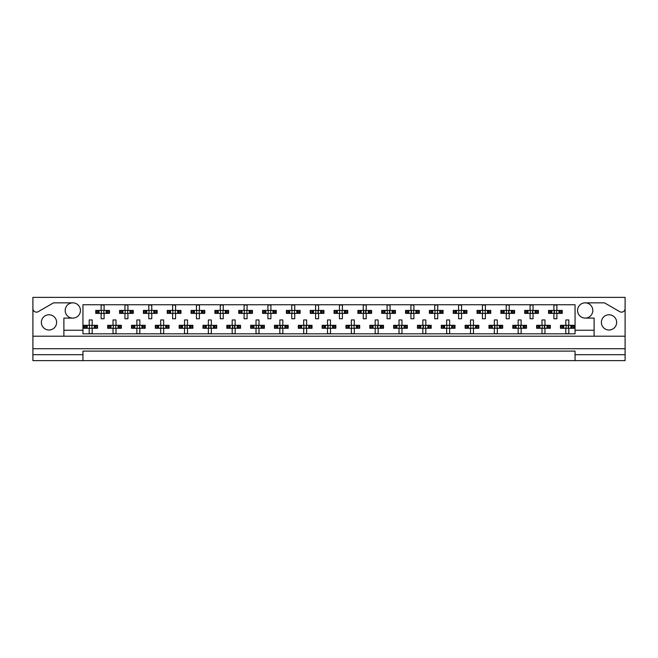 <?xml version="1.0" encoding="UTF-8"?>
<svg xmlns="http://www.w3.org/2000/svg" width="658" height="658" viewBox="0 0 658 658"><rect width="100%" height="100%" fill="white"/><g stroke="black" fill="none" stroke-linecap="round" stroke-linejoin="round"><path stroke-width="0.99" d="M32.9 354.678L32.9 360.633L82.949 360.633L82.949 354.678L32.9 354.678L32.9 348.724L625.1 348.724L625.1 308.561A3.578 3.578 0 0 1 619.737 311.662L604.472 302.844L585.184 302.844A7.625 7.625 0 0 1 592.809 310.469A7.625 7.625 0 0 1 585.184 318.094A7.625 7.625 0 0 1 577.56 310.469A7.625 7.625 0 0 1 585.184 302.844M72.816 302.844A7.625 7.625 0 0 1 80.441 310.469A7.625 7.625 0 0 1 72.816 318.094A7.625 7.625 0 0 1 65.191 310.469A7.625 7.625 0 0 1 72.816 302.844L53.528 302.844L38.263 311.662A3.578 3.578 0 0 1 32.9 308.561L32.9 348.724M48.988 330.012A7.625 7.625 0 0 1 41.364 322.387A7.625 7.625 0 0 1 48.988 314.763A7.625 7.625 0 0 1 56.613 322.387A7.625 7.625 0 0 1 48.988 330.012M609.012 330.012A7.625 7.625 0 0 1 601.387 322.387A7.625 7.625 0 0 1 609.012 314.763A7.625 7.625 0 0 1 616.636 322.387A7.625 7.625 0 0 1 609.012 330.012M82.949 360.633L625.1 360.633L625.1 354.678L575.051 354.678L575.051 351.101L82.949 351.101L82.949 354.678M625.1 308.561L625.1 297.367L32.9 297.367L32.9 308.561M575.051 360.633L575.051 354.678M96.512 313.389L96.512 310.411L95.755 310.411L95.755 313.389L97.697 313.389L95.755 313.389L95.755 310.411L99.078 310.411L99.078 313.389L98.239 313.389L98.239 310.411L101.118 310.411L101.118 305.049L104.096 305.049L104.096 310.411L106.974 310.411L106.974 313.389L106.127 313.389L106.127 310.411L109.458 310.411L109.458 313.389L109.458 310.411L108.702 310.411L108.702 313.389L107.509 313.389L108.702 313.389M96.512 310.411L97.697 310.411L97.697 313.389L101.118 313.389L101.118 318.752L104.096 318.752L104.096 313.389L107.509 313.389L107.509 310.411L108.702 310.411M120.34 313.389L120.34 310.411L119.583 310.411L119.583 313.389L121.533 313.389L119.583 313.389L119.583 310.411L122.914 310.411L122.914 313.389L122.067 313.389L122.067 310.411L124.946 310.411L124.946 305.049L127.923 305.049L127.923 310.411L130.802 310.411L130.802 313.389L129.963 313.389L129.963 310.411L133.286 310.411L133.286 313.389L133.286 310.411L132.529 310.411L132.529 313.389L131.345 313.389L132.529 313.389M120.34 310.411L121.533 310.411L121.533 313.389L124.946 313.389L124.946 318.752L127.923 318.752L127.923 313.389L131.345 313.389L131.345 310.411L132.529 310.411M144.168 313.389L144.168 310.411L143.419 310.411L143.419 313.389L143.419 310.411L145.36 310.411L145.36 313.389L143.419 313.389L148.782 313.389L148.782 318.752L151.759 318.752L151.759 313.389L154.63 313.389L153.791 313.389L153.791 310.411L154.63 310.411L154.63 313.389L157.122 313.389L157.122 310.411L157.122 313.389L155.173 313.389L155.173 310.411L157.122 310.411L156.365 310.411L156.365 313.389M144.168 310.411L146.742 310.411L146.742 313.389L145.903 313.389L145.903 310.411L148.782 310.411L148.782 305.049L151.759 305.049L151.759 310.411L156.365 310.411M168.004 313.389L168.004 310.411L167.247 310.411L167.247 313.389L167.247 310.411L169.188 310.411L169.188 313.389L167.247 313.389L172.61 313.389L172.61 318.752L175.587 318.752L175.587 313.389L178.466 313.389L177.619 313.389L177.619 310.411L178.466 310.411L178.466 313.389L180.95 313.389L180.95 310.411L180.95 313.389L179.009 313.389L179.009 310.411L180.95 310.411L180.193 310.411L180.193 313.389M168.004 310.411L170.578 310.411L170.578 313.389L169.731 313.389L169.731 310.411L172.61 310.411L172.61 305.049L175.587 305.049L175.587 310.411L180.193 310.411M191.832 313.389L191.832 310.411L191.075 310.411L191.075 313.389L191.075 310.411L193.024 310.411L193.024 313.389L191.075 313.389L196.438 313.389L196.438 318.752L199.415 318.752L199.415 313.389L202.294 313.389L201.455 313.389L201.455 310.411L202.294 310.411L202.294 313.389L204.778 313.389L204.778 310.411L204.778 313.389L202.837 313.389L202.837 310.411L204.778 310.411L204.029 310.411L204.029 313.389M191.832 310.411L194.406 310.411L194.406 313.389L193.567 313.389L193.567 310.411L196.438 310.411L196.438 305.049L199.415 305.049L199.415 310.411L204.029 310.411M215.668 313.389L215.668 310.411L214.911 310.411L214.911 313.389L214.911 310.411L216.852 310.411L216.852 313.389L214.911 313.389L220.274 313.389L220.274 318.752L223.251 318.752L223.251 313.389L226.13 313.389L225.283 313.389L225.283 310.411L226.13 310.411L226.13 313.389L228.614 313.389L228.614 310.411L228.614 313.389L226.665 313.389L226.665 310.411L228.614 310.411L227.857 310.411L227.857 313.389M215.668 310.411L218.234 310.411L218.234 313.389L217.395 313.389L217.395 310.411L220.274 310.411L220.274 305.049L223.251 305.049L223.251 310.411L227.857 310.411M239.496 313.389L239.496 310.411L238.739 310.411L238.739 313.389L238.739 310.411L240.688 310.411L240.688 313.389L238.739 313.389L244.102 313.389L244.102 318.752L247.079 318.752L247.079 313.389L249.958 313.389L249.119 313.389L249.119 310.411L249.958 310.411L249.958 313.389L252.442 313.389L252.442 310.411L252.442 313.389L250.501 313.389L250.501 310.411L252.442 310.411L251.685 310.411L251.685 313.389M239.496 310.411L242.07 310.411L242.07 313.389L241.223 313.389L241.223 310.411L244.102 310.411L244.102 305.049L247.079 305.049L247.079 310.411L251.685 310.411M263.323 313.389L263.323 310.411L262.575 310.411L262.575 313.389L262.575 310.411L264.516 310.411L264.516 313.389L262.575 313.389L267.929 313.389L267.929 318.752L270.915 318.752L270.915 313.389L273.786 313.389L272.947 313.389L272.947 310.411L273.786 310.411L273.786 313.389L276.278 313.389L276.278 310.411L276.278 313.389L274.328 313.389L274.328 310.411L276.278 310.411L275.521 310.411L275.521 313.389M263.323 310.411L265.898 310.411L265.898 313.389L265.059 313.389L265.059 310.411L267.929 310.411L267.929 305.049L270.915 305.049L270.915 310.411L275.521 310.411M287.159 313.389L287.159 310.411L286.403 310.411L286.403 313.389L286.403 310.411L288.344 310.411L288.344 313.389L286.403 313.389L291.765 313.389L291.765 318.752L294.743 318.752L294.743 313.389L297.622 313.389L296.774 313.389L296.774 310.411L297.622 310.411L297.622 313.389L300.106 313.389L300.106 310.411L300.106 313.389L298.164 313.389L298.164 310.411L300.106 310.411L299.349 310.411L299.349 313.389M287.159 310.411L289.734 310.411L289.734 313.389L288.887 313.389L288.887 310.411L291.765 310.411L291.765 305.049L294.743 305.049L294.743 310.411L299.349 310.411M310.987 313.389L310.987 310.411L310.231 310.411L310.231 313.389L310.231 310.411L312.18 310.411L312.18 313.389L310.231 313.389L315.593 313.389L315.593 318.752L318.571 318.752L318.571 313.389L321.449 313.389L320.611 313.389L320.611 310.411L321.449 310.411L321.449 313.389L323.933 313.389L323.933 310.411L323.933 313.389L321.992 313.389L321.992 310.411L323.933 310.411L323.177 310.411L323.177 313.389M310.987 310.411L313.562 310.411L313.562 313.389L312.714 313.389L312.714 310.411L315.593 310.411L315.593 305.049L318.571 305.049L318.571 310.411L323.177 310.411M334.823 313.389L334.823 310.411L334.067 310.411L334.067 313.389L334.067 310.411L336.008 310.411L336.008 313.389L334.067 313.389L339.429 313.389L339.429 318.752L342.407 318.752L342.407 313.389L345.286 313.389L344.438 313.389L344.438 310.411L345.286 310.411L345.286 313.389L347.769 313.389L347.769 310.411L347.769 313.389L345.82 313.389L345.82 310.411L347.769 310.411L347.013 310.411L347.013 313.389M334.823 310.411L337.389 310.411L337.389 313.389L336.551 313.389L336.551 310.411L339.429 310.411L339.429 305.049L342.407 305.049L342.407 310.411L347.013 310.411M358.651 313.389L358.651 310.411L357.894 310.411L357.894 313.389L357.894 310.411L359.836 310.411L359.836 313.389L357.894 313.389L363.257 313.389L363.257 318.752L366.235 318.752L366.235 313.389L369.113 313.389L368.266 313.389L368.266 310.411L369.113 310.411L369.113 313.389L371.597 313.389L371.597 310.411L371.597 313.389L369.656 313.389L369.656 310.411L371.597 310.411L370.841 310.411L370.841 313.389M358.651 310.411L361.226 310.411L361.226 313.389L360.378 313.389L360.378 310.411L363.257 310.411L363.257 305.049L366.235 305.049L366.235 310.411L370.841 310.411M382.479 313.389L382.479 310.411L381.722 310.411L381.722 313.389L381.722 310.411L383.672 310.411L383.672 313.389L381.722 313.389L387.085 313.389L387.085 318.752L390.071 318.752L390.071 313.389L392.941 313.389L392.102 313.389L392.102 310.411L392.941 310.411L392.941 313.389L395.425 313.389L395.425 310.411L395.425 313.389L393.484 313.389L393.484 310.411L395.425 310.411L394.677 310.411L394.677 313.389M382.479 310.411L385.053 310.411L385.053 313.389L384.214 313.389L384.214 310.411L387.085 310.411L387.085 305.049L390.071 305.049L390.071 310.411L394.677 310.411M406.315 313.389L406.315 310.411L405.558 310.411L405.558 313.389L405.558 310.411L407.499 310.411L407.499 313.389L405.558 313.389L410.921 313.389L410.921 318.752L413.898 318.752L413.898 313.389L416.777 313.389L415.93 313.389L415.93 310.411L416.777 310.411L416.777 313.389L419.261 313.389L419.261 310.411L419.261 313.389L417.312 313.389L417.312 310.411L419.261 310.411L418.504 310.411L418.504 313.389M406.315 310.411L408.881 310.411L408.881 313.389L408.042 313.389L408.042 310.411L410.921 310.411L410.921 305.049L413.898 305.049L413.898 310.411L418.504 310.411M430.143 313.389L430.143 310.411L429.386 310.411L429.386 313.389L429.386 310.411L431.335 310.411L431.335 313.389L429.386 313.389L434.749 313.389L434.749 318.752L437.726 318.752L437.726 313.389L440.605 313.389L439.766 313.389L439.766 310.411L440.605 310.411L440.605 313.389L443.089 313.389L443.089 310.411L443.089 313.389L441.148 313.389L441.148 310.411L443.089 310.411L442.332 310.411L442.332 313.389M430.143 310.411L432.717 310.411L432.717 313.389L431.87 313.389L431.87 310.411L434.749 310.411L434.749 305.049L437.726 305.049L437.726 310.411L442.332 310.411M453.971 313.389L453.971 310.411L453.222 310.411L453.222 313.389L453.222 310.411L455.163 310.411L455.163 313.389L453.222 313.389L458.585 313.389L458.585 318.752L461.562 318.752L461.562 313.389L464.433 313.389L463.594 313.389L463.594 310.411L464.433 310.411L464.433 313.389L466.925 313.389L466.925 310.411L466.925 313.389L464.976 313.389L464.976 310.411L466.925 310.411L466.168 310.411L466.168 313.389M453.971 310.411L456.545 310.411L456.545 313.389L455.706 313.389L455.706 310.411L458.585 310.411L458.585 305.049L461.562 305.049L461.562 310.411L466.168 310.411M477.807 313.389L477.807 310.411L477.05 310.411L477.05 313.389L477.05 310.411L478.991 310.411L478.991 313.389L477.05 313.389L482.413 313.389L482.413 318.752L485.39 318.752L485.39 313.389L488.269 313.389L487.422 313.389L487.422 310.411L488.269 310.411L488.269 313.389L490.753 313.389L490.753 310.411L490.753 313.389L488.812 313.389L488.812 310.411L490.753 310.411L489.996 310.411L489.996 313.389M477.807 310.411L480.381 310.411L480.381 313.389L479.534 313.389L479.534 310.411L482.413 310.411L482.413 305.049L485.39 305.049L485.39 310.411L489.996 310.411M501.635 313.389L501.635 310.411L500.878 310.411L500.878 313.389L500.878 310.411L502.827 310.411L502.827 313.389L500.878 313.389L506.241 313.389L506.241 318.752L509.218 318.752L509.218 313.389L512.097 313.389L511.258 313.389L511.258 310.411L512.097 310.411L512.097 313.389L514.581 313.389L514.581 310.411L514.581 313.389L512.64 313.389L512.64 310.411L514.581 310.411L513.832 310.411L513.832 313.389M501.635 310.411L504.209 310.411L504.209 313.389L503.37 313.389L503.37 310.411L506.241 310.411L506.241 305.049L509.218 305.049L509.218 310.411L513.832 310.411M525.471 313.389L525.471 310.411L524.714 310.411L524.714 313.389L524.714 310.411L526.655 310.411L526.655 313.389L524.714 313.389L530.077 313.389L530.077 318.752L533.054 318.752L533.054 313.389L535.933 313.389L535.086 313.389L535.086 310.411L535.933 310.411L535.933 313.389L538.417 313.389L538.417 310.411L538.417 313.389L536.467 313.389L536.467 310.411L538.417 310.411L537.66 310.411L537.66 313.389M525.471 310.411L528.037 310.411L528.037 313.389L527.198 313.389L527.198 310.411L530.077 310.411L530.077 305.049L533.054 305.049L533.054 310.411L537.66 310.411M549.298 313.389L549.298 310.411L548.542 310.411L548.542 313.389L548.542 310.411L550.491 310.411L550.491 313.389L548.542 313.389L553.904 313.389L553.904 318.752L556.882 318.752L556.882 313.389L559.761 313.389L558.922 313.389L558.922 310.411L559.761 310.411L559.761 313.389L562.245 313.389L562.245 310.411L562.245 313.389L560.303 313.389L560.303 310.411L562.245 310.411L561.488 310.411L561.488 313.389M549.298 310.411L551.873 310.411L551.873 313.389L551.026 313.389L551.026 310.411L553.904 310.411L553.904 305.049L556.882 305.049L556.882 310.411L561.488 310.411M84.594 328.284L84.594 325.307L83.837 325.307L83.837 328.284L85.787 328.284L83.837 328.284L83.837 325.307L87.169 325.307L87.169 328.284L86.321 328.284L86.321 325.307L89.2 325.307L89.2 319.944L92.178 319.944L92.178 325.307L95.056 325.307L95.056 328.284L94.217 328.284L94.217 325.307L97.54 325.307L97.54 328.284L97.54 325.307L96.784 325.307L96.784 328.284L95.599 328.284L96.784 328.284M84.594 325.307L85.787 325.307L85.787 328.284L89.2 328.284L89.2 333.647L92.178 333.647L92.178 328.284L95.599 328.284L95.599 325.307L96.784 325.307M108.422 328.284L108.422 325.307L107.673 325.307L107.673 328.284L109.615 328.284L107.673 328.284L107.673 325.307L110.996 325.307L110.996 328.284L110.157 328.284L110.157 325.307L113.028 325.307L113.028 319.944L116.014 319.944L116.014 325.307L118.884 325.307L118.884 328.284L118.045 328.284L118.045 325.307L121.376 325.307L121.376 328.284L121.376 325.307L120.62 325.307L120.62 328.284L119.427 328.284L120.62 328.284M108.422 325.307L109.615 325.307L109.615 328.284L113.028 328.284L113.028 333.647L116.014 333.647L116.014 328.284L119.427 328.284L119.427 325.307L120.62 325.307M132.258 328.284L132.258 325.307L131.501 325.307L131.501 328.284L131.501 325.307L133.442 325.307L133.442 328.284L131.501 328.284L136.864 328.284L136.864 333.647L139.841 333.647L139.841 328.284L142.72 328.284L141.873 328.284L141.873 325.307L142.72 325.307L142.72 328.284L145.204 328.284L145.204 325.307L145.204 328.284L143.263 328.284L143.263 325.307L145.204 325.307L144.447 325.307L144.447 328.284M132.258 325.307L134.832 325.307L134.832 328.284L133.985 328.284L133.985 325.307L136.864 325.307L136.864 319.944L139.841 319.944L139.841 325.307L144.447 325.307M156.086 328.284L156.086 325.307L155.329 325.307L155.329 328.284L155.329 325.307L157.278 325.307L157.278 328.284L155.329 328.284L160.692 328.284L160.692 333.647L163.669 333.647L163.669 328.284L166.548 328.284L165.709 328.284L165.709 325.307L166.548 325.307L166.548 328.284L169.032 328.284L169.032 325.307L169.032 328.284L167.091 328.284L167.091 325.307L169.032 325.307L168.275 325.307L168.275 328.284M156.086 325.307L158.66 325.307L158.66 328.284L157.813 328.284L157.813 325.307L160.692 325.307L160.692 319.944L163.669 319.944L163.669 325.307L168.275 325.307M179.922 328.284L179.922 325.307L179.165 325.307L179.165 328.284L179.165 325.307L181.106 325.307L181.106 328.284L179.165 328.284L184.528 328.284L184.528 333.647L187.505 333.647L187.505 328.284L190.384 328.284L189.537 328.284L189.537 325.307L190.384 325.307L190.384 328.284L192.868 328.284L192.868 325.307L192.868 328.284L190.919 328.284L190.919 325.307L192.868 325.307L192.111 325.307L192.111 328.284M179.922 325.307L182.488 325.307L182.488 328.284L181.649 328.284L181.649 325.307L184.528 325.307L184.528 319.944L187.505 319.944L187.505 325.307L192.111 325.307M203.75 328.284L203.75 325.307L202.993 325.307L202.993 328.284L202.993 325.307L204.934 325.307L204.934 328.284L202.993 328.284L208.356 328.284L208.356 333.647L211.333 333.647L211.333 328.284L214.212 328.284L213.365 328.284L213.365 325.307L214.212 325.307L214.212 328.284L216.696 328.284L216.696 325.307L216.696 328.284L214.755 328.284L214.755 325.307L216.696 325.307L215.939 325.307L215.939 328.284M203.75 325.307L206.324 325.307L206.324 328.284L205.477 328.284L205.477 325.307L208.356 325.307L208.356 319.944L211.333 319.944L211.333 325.307L215.939 325.307M227.578 328.284L227.578 325.307L226.821 325.307L226.821 328.284L226.821 325.307L228.77 325.307L228.77 328.284L226.821 328.284L232.184 328.284L232.184 333.647L235.169 333.647L235.169 328.284L238.04 328.284L237.201 328.284L237.201 325.307L238.04 325.307L238.04 328.284L240.524 328.284L240.524 325.307L240.524 328.284L238.583 328.284L238.583 325.307L240.524 325.307L239.775 325.307L239.775 328.284M227.578 325.307L230.152 325.307L230.152 328.284L229.313 328.284L229.313 325.307L232.184 325.307L232.184 319.944L235.169 319.944L235.169 325.307L239.775 325.307M251.414 328.284L251.414 325.307L250.657 325.307L250.657 328.284L250.657 325.307L252.598 325.307L252.598 328.284L250.657 328.284L256.02 328.284L256.02 333.647L258.997 333.647L258.997 328.284L261.876 328.284L261.029 328.284L261.029 325.307L261.876 325.307L261.876 328.284L264.36 328.284L264.36 325.307L264.36 328.284L262.41 328.284L262.41 325.307L264.36 325.307L263.603 325.307L263.603 328.284M251.414 325.307L253.98 325.307L253.98 328.284L253.141 328.284L253.141 325.307L256.02 325.307L256.02 319.944L258.997 319.944L258.997 325.307L263.603 325.307M275.241 328.284L275.241 325.307L274.485 325.307L274.485 328.284L274.485 325.307L276.434 325.307L276.434 328.284L274.485 328.284L279.847 328.284L279.847 333.647L282.825 333.647L282.825 328.284L285.704 328.284L284.865 328.284L284.865 325.307L285.704 325.307L285.704 328.284L288.188 328.284L288.188 325.307L288.188 328.284L286.246 328.284L286.246 325.307L288.188 325.307L287.431 325.307L287.431 328.284M275.241 325.307L277.816 325.307L277.816 328.284L276.969 328.284L276.969 325.307L279.847 325.307L279.847 319.944L282.825 319.944L282.825 325.307L287.431 325.307M299.069 328.284L299.069 325.307L298.321 325.307L298.321 328.284L298.321 325.307L300.262 325.307L300.262 328.284L298.321 328.284L303.683 328.284L303.683 333.647L306.661 333.647L306.661 328.284L309.531 328.284L308.692 328.284L308.692 325.307L309.531 325.307L309.531 328.284L312.024 328.284L312.024 325.307L312.024 328.284L310.074 328.284L310.074 325.307L312.024 325.307L311.267 325.307L311.267 328.284M299.069 325.307L301.644 325.307L301.644 328.284L300.805 328.284L300.805 325.307L303.683 325.307L303.683 319.944L306.661 319.944L306.661 325.307L311.267 325.307M322.905 328.284L322.905 325.307L322.149 325.307L322.149 328.284L322.149 325.307L324.09 325.307L324.09 328.284L322.149 328.284L327.511 328.284L327.511 333.647L330.489 333.647L330.489 328.284L333.367 328.284L332.52 328.284L332.52 325.307L333.367 325.307L333.367 328.284L335.851 328.284L335.851 325.307L335.851 328.284L333.91 328.284L333.91 325.307L335.851 325.307L335.095 325.307L335.095 328.284M322.905 325.307L325.48 325.307L325.48 328.284L324.633 328.284L324.633 325.307L327.511 325.307L327.511 319.944L330.489 319.944L330.489 325.307L335.095 325.307M346.733 328.284L346.733 325.307L345.976 325.307L345.976 328.284L345.976 325.307L347.926 325.307L347.926 328.284L345.976 328.284L351.339 328.284L351.339 333.647L354.317 333.647L354.317 328.284L357.195 328.284L356.356 328.284L356.356 325.307L357.195 325.307L357.195 328.284L359.679 328.284L359.679 325.307L359.679 328.284L357.738 328.284L357.738 325.307L359.679 325.307L358.931 325.307L358.931 328.284M346.733 325.307L349.308 325.307L349.308 328.284L348.469 328.284L348.469 325.307L351.339 325.307L351.339 319.944L354.317 319.944L354.317 325.307L358.931 325.307M370.569 328.284L370.569 325.307L369.812 325.307L369.812 328.284L369.812 325.307L371.754 325.307L371.754 328.284L369.812 328.284L375.175 328.284L375.175 333.647L378.153 333.647L378.153 328.284L381.031 328.284L380.184 328.284L380.184 325.307L381.031 325.307L381.031 328.284L383.515 328.284L383.515 325.307L383.515 328.284L381.566 328.284L381.566 325.307L383.515 325.307L382.759 325.307L382.759 328.284M370.569 325.307L373.135 325.307L373.135 328.284L372.296 328.284L372.296 325.307L375.175 325.307L375.175 319.944L378.153 319.944L378.153 325.307L382.759 325.307M394.397 328.284L394.397 325.307L393.64 325.307L393.64 328.284L393.64 325.307L395.59 325.307L395.59 328.284L393.64 328.284L399.003 328.284L399.003 333.647L401.98 333.647L401.98 328.284L404.859 328.284L404.02 328.284L404.02 325.307L404.859 325.307L404.859 328.284L407.343 328.284L407.343 325.307L407.343 328.284L405.402 328.284L405.402 325.307L407.343 325.307L406.586 325.307L406.586 328.284M394.397 325.307L396.971 325.307L396.971 328.284L396.124 328.284L396.124 325.307L399.003 325.307L399.003 319.944L401.98 319.944L401.98 325.307L406.586 325.307M418.225 328.284L418.225 325.307L417.476 325.307L417.476 328.284L417.476 325.307L419.417 325.307L419.417 328.284L417.476 328.284L422.831 328.284L422.831 333.647L425.816 333.647L425.816 328.284L428.687 328.284L427.848 328.284L427.848 325.307L428.687 325.307L428.687 328.284L431.179 328.284L431.179 325.307L431.179 328.284L429.23 328.284L429.23 325.307L431.179 325.307L430.422 325.307L430.422 328.284M418.225 325.307L420.799 325.307L420.799 328.284L419.96 328.284L419.96 325.307L422.831 325.307L422.831 319.944L425.816 319.944L425.816 325.307L430.422 325.307M442.061 328.284L442.061 325.307L441.304 325.307L441.304 328.284L441.304 325.307L443.245 325.307L443.245 328.284L441.304 328.284L446.667 328.284L446.667 333.647L449.644 333.647L449.644 328.284L452.523 328.284L451.676 328.284L451.676 325.307L452.523 325.307L452.523 328.284L455.007 328.284L455.007 325.307L455.007 328.284L453.066 328.284L453.066 325.307L455.007 325.307L454.25 325.307L454.25 328.284M442.061 325.307L444.635 325.307L444.635 328.284L443.788 328.284L443.788 325.307L446.667 325.307L446.667 319.944L449.644 319.944L449.644 325.307L454.25 325.307M465.889 328.284L465.889 325.307L465.132 325.307L465.132 328.284L465.132 325.307L467.081 325.307L467.081 328.284L465.132 328.284L470.495 328.284L470.495 333.647L473.472 333.647L473.472 328.284L476.351 328.284L475.512 328.284L475.512 325.307L476.351 325.307L476.351 328.284L478.835 328.284L478.835 325.307L478.835 328.284L476.894 328.284L476.894 325.307L478.835 325.307L478.078 325.307L478.078 328.284M465.889 325.307L468.463 325.307L468.463 328.284L467.616 328.284L467.616 325.307L470.495 325.307L470.495 319.944L473.472 319.944L473.472 325.307L478.078 325.307M489.725 328.284L489.725 325.307L488.968 325.307L488.968 328.284L488.968 325.307L490.909 325.307L490.909 328.284L488.968 328.284L494.331 328.284L494.331 333.647L497.308 333.647L497.308 328.284L500.187 328.284L499.34 328.284L499.34 325.307L500.187 325.307L500.187 328.284L502.671 328.284L502.671 325.307L502.671 328.284L500.722 328.284L500.722 325.307L502.671 325.307L501.914 325.307L501.914 328.284M489.725 325.307L492.291 325.307L492.291 328.284L491.452 328.284L491.452 325.307L494.331 325.307L494.331 319.944L497.308 319.944L497.308 325.307L501.914 325.307M513.553 328.284L513.553 325.307L512.796 325.307L512.796 328.284L512.796 325.307L514.737 325.307L514.737 328.284L512.796 328.284L518.159 328.284L518.159 333.647L521.136 333.647L521.136 328.284L524.015 328.284L523.168 328.284L523.168 325.307L524.015 325.307L524.015 328.284L526.499 328.284L526.499 325.307L526.499 328.284L524.558 328.284L524.558 325.307L526.499 325.307L525.742 325.307L525.742 328.284M513.553 325.307L516.127 325.307L516.127 328.284L515.28 328.284L515.28 325.307L518.159 325.307L518.159 319.944L521.136 319.944L521.136 325.307L525.742 325.307M537.38 328.284L537.38 325.307L536.624 325.307L536.624 328.284L536.624 325.307L538.573 325.307L538.573 328.284L536.624 328.284L541.986 328.284L541.986 333.647L544.972 333.647L544.972 328.284L547.843 328.284L547.004 328.284L547.004 325.307L547.843 325.307L547.843 328.284L550.327 328.284L550.327 325.307L550.327 328.284L548.385 328.284L548.385 325.307L550.327 325.307L549.578 325.307L549.578 328.284M537.38 325.307L539.955 325.307L539.955 328.284L539.116 328.284L539.116 325.307L541.986 325.307L541.986 319.944L544.972 319.944L544.972 325.307L549.578 325.307M561.216 328.284L561.216 325.307L560.46 325.307L560.46 328.284L560.46 325.307L562.401 325.307L562.401 328.284L560.46 328.284L565.822 328.284L565.822 333.647L568.8 333.647L568.8 328.284L571.679 328.284L570.831 328.284L570.831 325.307L571.679 325.307L571.679 328.284L574.163 328.284L574.163 325.307L574.163 328.284L572.213 328.284L572.213 325.307L574.163 325.307L573.406 325.307L573.406 328.284M561.216 325.307L563.783 325.307L563.783 328.284L562.944 328.284L562.944 325.307L565.822 325.307L565.822 319.944L568.8 319.944L568.8 325.307L573.406 325.307M594.116 336.205L63.884 336.205L63.884 330.25L82.949 330.25L82.949 333.828L575.051 333.828L575.051 330.25L594.116 330.25L594.116 336.205L625.1 336.205M585.184 318.094L594.116 318.094L594.116 330.25M63.884 330.25L63.884 318.094L72.816 318.094M82.949 330.25L82.949 304.753L575.051 304.753L575.051 330.25M625.1 348.724L625.1 354.678M32.9 336.205L63.884 336.205M89.447 325.85L89.447 327.742L89.447 325.85L88.904 325.307M92.178 328.284L89.2 328.284M92.178 325.307L89.2 325.307M91.931 327.742L91.931 325.85L91.931 327.742L92.474 328.284M92.474 325.307L91.931 325.85M88.904 328.284L89.447 327.742M101.365 310.954L101.365 312.846L101.365 310.954L100.822 310.411M104.096 313.389L101.118 313.389M104.096 310.411L101.118 310.411M103.849 312.846L103.849 310.954L103.849 312.846L104.392 313.389M104.392 310.411L103.849 310.954M100.822 313.389L101.365 312.846M113.275 325.85L113.275 327.742L113.275 325.85L112.732 325.307M116.014 328.284L113.028 328.284M116.014 325.307L113.028 325.307M115.767 327.742L115.767 325.85L115.767 327.742L116.31 328.284M116.31 325.307L115.767 325.85M112.732 328.284L113.275 327.742M137.111 325.85L137.111 327.742L137.111 325.85L136.568 325.307M139.841 328.284L136.864 328.284M139.841 325.307L136.864 325.307M139.595 327.742L139.595 325.85L139.595 327.742L140.138 328.284M140.138 325.307L139.595 325.85M136.568 328.284L137.111 327.742M160.939 325.85L160.939 327.742L160.939 325.85L160.396 325.307M163.669 328.284L160.692 328.284M163.669 325.307L160.692 325.307M163.423 327.742L163.423 325.85L163.423 327.742L163.974 328.284M163.974 325.307L163.423 325.85M160.396 328.284L160.939 327.742M185.12 326.204L185.12 327.388L185.12 326.204L184.224 325.307M187.505 328.284L184.528 328.284M186.905 326.204L186.905 327.388L187.259 325.85L187.259 327.742L187.801 328.284M187.505 325.307L184.528 325.307M187.801 325.307L187.259 325.85M184.224 328.284L185.12 327.388M208.948 326.204L208.948 327.388L208.948 326.204L208.06 325.307M211.333 328.284L208.356 328.284M210.741 326.204L210.741 327.388L211.086 325.85L211.086 327.742L211.629 328.284M211.333 325.307L208.356 325.307M211.629 325.307L211.086 325.85M208.06 328.284L208.948 327.388M232.784 326.204L232.784 327.388L232.784 326.204L231.887 325.307M235.169 328.284L232.184 328.284M234.569 326.204L234.569 327.388L234.922 325.85L234.922 327.742L235.465 328.284M235.169 325.307L232.184 325.307M235.465 325.307L234.922 325.85M231.887 328.284L232.784 327.388M256.266 325.85L256.266 327.742L256.266 325.85L255.723 325.307M258.997 328.284L256.02 328.284M258.397 326.204L258.397 327.388L258.75 325.85L258.75 327.742L259.293 328.284M258.997 325.307L256.02 325.307M259.293 325.307L258.75 325.85M255.723 328.284L256.266 327.742M280.448 326.204L280.448 327.388L280.448 326.204L279.551 325.307M282.825 328.284L279.847 328.284M282.233 326.204L282.233 327.388L282.578 325.85L282.578 327.742L283.129 328.284M282.825 325.307L279.847 325.307M283.129 325.307L282.578 325.85M279.551 328.284L280.448 327.388M125.193 310.954L125.193 312.846L125.193 310.954L124.65 310.411M127.923 313.389L124.946 313.389M127.923 310.411L124.946 310.411M127.677 312.846L127.677 310.954L127.677 312.846L128.228 313.389M128.228 310.411L127.677 310.954M124.65 313.389L125.193 312.846M149.029 310.954L149.029 312.846L149.029 310.954L148.478 310.411M151.759 313.389L148.782 313.389M151.759 310.411L148.782 310.411M151.513 312.846L151.513 310.954L151.513 312.846L152.056 313.389M152.056 310.411L151.513 310.954M148.478 313.389L149.029 312.846M172.857 310.954L172.857 312.846L172.857 310.954L172.314 310.411M175.587 313.389L172.61 313.389M175.587 310.411L172.61 310.411M175.341 312.846L175.341 310.954L175.341 312.846L175.883 313.389M175.883 310.411L175.341 310.954M172.314 313.389L172.857 312.846M196.684 310.954L196.684 312.846L196.684 310.954L196.142 310.411M199.415 313.389L196.438 313.389M199.415 310.411L196.438 310.411M199.168 312.846L199.168 310.954L199.168 312.846L199.719 313.389M199.719 310.411L199.168 310.954M196.142 313.389L196.684 312.846M220.52 310.954L220.52 312.846L220.52 310.954L219.969 310.411M223.251 313.389L220.274 313.389M223.251 310.411L220.274 310.411M223.004 312.846L223.004 310.954L223.004 312.846L223.547 313.389M223.547 310.411L223.004 310.954M219.969 313.389L220.52 312.846M244.348 310.954L244.348 312.846L244.348 310.954L243.805 310.411M247.079 313.389L244.102 313.389M247.079 310.411L244.102 310.411M246.832 312.846L246.832 310.954L246.832 312.846L247.375 313.389M247.375 310.411L246.832 310.954M243.805 313.389L244.348 312.846M268.176 310.954L268.176 312.846L268.176 310.954L267.633 310.411M270.915 313.389L267.929 313.389M270.915 310.411L267.929 310.411M270.668 312.846L270.668 310.954L270.668 312.846L271.211 313.389M271.211 310.411L270.668 310.954M267.633 313.389L268.176 312.846M303.93 325.85L303.93 327.742L303.93 325.85L303.379 325.307M306.661 328.284L303.683 328.284M306.06 326.204L306.06 327.388L306.414 325.85L306.414 327.742L306.957 328.284M306.661 325.307L303.683 325.307M306.957 325.307L306.414 325.85M303.379 328.284L303.93 327.742M328.103 326.204L328.103 327.388L328.103 326.204L327.215 325.307M330.489 328.284L327.511 328.284M330.489 325.307L327.511 325.307M330.242 327.742L330.242 325.85L330.242 327.742L330.785 328.284M330.785 325.307L330.242 325.85M327.215 328.284L328.103 327.388M351.586 325.85L351.586 327.742L351.586 325.85L351.043 325.307M354.317 328.284L351.339 328.284M354.317 325.307L351.339 325.307M354.07 327.742L354.07 325.85L354.07 327.742L354.621 328.284M354.621 325.307L354.07 325.85M351.043 328.284L351.586 327.742M292.012 310.954L292.012 312.846L292.012 310.954L291.469 310.411M294.743 313.389L291.765 313.389M294.743 310.411L291.765 310.411M294.496 312.846L294.496 310.954L294.496 312.846L295.039 313.389M295.039 310.411L294.496 310.954M291.469 313.389L292.012 312.846M315.84 310.954L315.84 312.846L315.84 310.954L315.297 310.411M318.571 313.389L315.593 313.389M317.978 311.308L317.978 312.501L318.324 310.954L318.324 312.846L318.875 313.389M318.571 310.411L315.593 310.411M318.875 310.411L318.324 310.954M315.297 313.389L315.84 312.846M339.676 310.954L339.676 312.846L339.676 310.954L339.125 310.411M342.407 313.389L339.429 313.389M342.407 310.411L339.429 310.411M342.16 312.846L342.16 310.954L342.16 312.846L342.703 313.389M342.703 310.411L342.16 310.954M339.125 313.389L339.676 312.846M375.422 325.85L375.422 327.742L375.422 325.85L374.871 325.307M378.153 328.284L375.175 328.284M377.552 326.204L377.552 327.388L377.906 325.85L377.906 327.742L378.449 328.284M378.153 325.307L375.175 325.307M378.449 325.307L377.906 325.85M374.871 328.284L375.422 327.742M399.25 325.85L399.25 327.742L399.25 325.85L398.707 325.307M401.98 328.284L399.003 328.284M401.388 326.204L401.388 327.388L401.734 325.85L401.734 327.742L402.277 328.284M401.98 325.307L399.003 325.307M402.277 325.307L401.734 325.85M398.707 328.284L399.25 327.742M423.431 326.204L423.431 327.388L423.431 326.204L422.535 325.307M425.816 328.284L422.831 328.284M425.816 325.307L422.831 325.307M425.57 327.742L425.57 325.85L425.57 327.742L426.113 328.284M426.113 325.307L425.57 325.85M422.535 328.284L423.431 327.388M363.849 311.308L363.849 312.501L363.849 311.308L362.961 310.411M366.235 313.389L363.257 313.389M365.642 311.308L365.642 312.501L365.988 310.954L365.988 312.846L366.531 313.389M366.235 310.411L363.257 310.411M366.531 310.411L365.988 310.954M362.961 313.389L363.849 312.501M387.332 310.954L387.332 312.846L387.332 310.954L386.789 310.411M390.071 313.389L387.085 313.389M389.47 311.308L389.47 312.501L389.824 310.954L389.824 312.846L390.367 313.389M390.071 310.411L387.085 310.411M390.367 310.411L389.824 310.954M386.789 313.389L387.332 312.846M411.513 311.308L411.513 312.501L411.513 311.308L410.625 310.411M413.898 313.389L410.921 313.389M413.898 310.411L410.921 310.411M413.652 312.846L413.652 310.954L413.652 312.846L414.195 313.389M414.195 310.411L413.652 310.954M410.625 313.389L411.513 312.501M446.914 325.85L446.914 327.742L446.914 325.85L446.371 325.307M449.644 328.284L446.667 328.284M449.644 325.307L446.667 325.307M449.398 327.742L449.398 325.85L449.398 327.742L449.94 328.284M449.94 325.307L449.398 325.85M446.371 328.284L446.914 327.742M470.741 325.85L470.741 327.742L470.741 325.85L470.199 325.307M473.472 328.284L470.495 328.284M473.472 325.307L470.495 325.307M473.225 327.742L473.225 325.85L473.225 327.742L473.776 328.284M473.776 325.307L473.225 325.85M470.199 328.284L470.741 327.742M494.923 326.204L494.923 327.388L494.923 326.204L494.026 325.307M497.308 328.284L494.331 328.284M497.308 325.307L494.331 325.307M497.061 327.742L497.061 325.85L497.061 327.742L497.604 328.284M497.604 325.307L497.061 325.85M494.026 328.284L494.923 327.388M434.996 310.954L434.996 312.846L434.996 310.954L434.453 310.411M437.726 313.389L434.749 313.389M437.726 310.411L434.749 310.411M437.48 312.846L437.48 310.954L437.48 312.846L438.031 313.389M438.031 310.411L437.48 310.954M434.453 313.389L434.996 312.846M458.832 310.954L458.832 312.846L458.832 310.954L458.281 310.411M461.562 313.389L458.585 313.389M461.562 310.411L458.585 310.411M461.316 312.846L461.316 310.954L461.316 312.846L461.858 313.389M461.858 310.411L461.316 310.954M458.281 313.389L458.832 312.846M482.659 310.954L482.659 312.846L482.659 310.954L482.117 310.411M485.39 313.389L482.413 313.389M485.39 310.411L482.413 310.411M485.143 312.846L485.143 310.954L485.143 312.846L485.686 313.389M485.686 310.411L485.143 310.954M482.117 313.389L482.659 312.846M518.405 325.85L518.405 327.742L518.405 325.85L517.862 325.307M521.136 328.284L518.159 328.284M520.544 326.204L520.544 327.388L520.889 325.85L520.889 327.742L521.432 328.284M521.136 325.307L518.159 325.307M521.432 325.307L520.889 325.85M517.862 328.284L518.405 327.742M542.233 325.85L542.233 327.742L542.233 325.85L541.69 325.307M544.972 328.284L541.986 328.284M544.372 326.204L544.372 327.388L544.725 325.85L544.725 327.742L545.268 328.284M544.972 325.307L541.986 325.307M545.268 325.307L544.725 325.85M541.69 328.284L542.233 327.742M566.069 325.85L566.069 327.742L566.069 325.85L565.526 325.307M568.8 328.284L565.822 328.284M568.199 326.204L568.199 327.388L568.553 325.85L568.553 327.742L569.096 328.284M568.8 325.307L565.822 325.307M569.096 325.307L568.553 325.85M565.526 328.284L566.069 327.742M506.487 310.954L506.487 312.846L506.487 310.954L505.944 310.411M509.218 313.389L506.241 313.389M508.626 311.308L508.626 312.501L508.971 310.954L508.971 312.846L509.522 313.389M509.218 310.411L506.241 310.411M509.522 310.411L508.971 310.954M505.944 313.389L506.487 312.846M530.323 310.954L530.323 312.846L530.323 310.954L529.772 310.411M533.054 313.389L530.077 313.389M532.454 311.308L532.454 312.501L532.807 310.954L532.807 312.846L533.35 313.389M533.054 310.411L530.077 310.411M533.35 310.411L532.807 310.954M529.772 313.389L530.323 312.846M554.497 311.308L554.497 312.501L554.497 311.308L553.608 310.411M556.882 313.389L553.904 313.389M556.882 310.411L553.904 310.411M556.635 312.846L556.635 310.954L556.635 312.846L557.178 313.389M557.178 310.411L556.635 310.954M553.608 313.389L554.497 312.501M184.775 327.742L184.775 325.85M208.602 327.742L208.602 325.85M232.43 327.742L232.43 325.85M280.094 327.742L280.094 325.85M327.758 327.742L327.758 325.85M423.078 327.742L423.078 325.85M363.504 312.846L363.504 310.954M411.168 312.846L411.168 310.954M494.577 327.742L494.577 325.85M554.151 312.846L554.151 310.954"/></g></svg>
